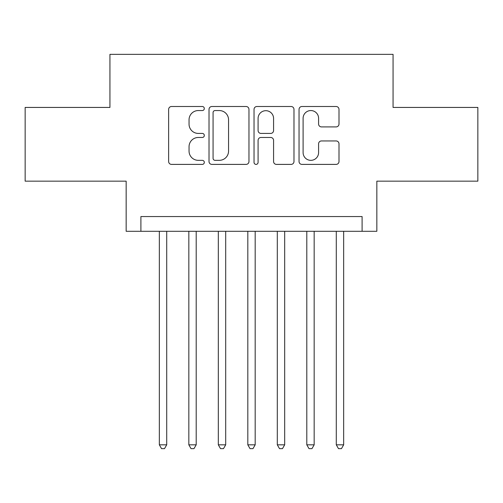<?xml version="1.0" encoding="UTF-8"?>
<svg xmlns="http://www.w3.org/2000/svg" width="503" height="503" viewBox="0 0 503 503"><rect width="100%" height="100%" fill="white"/><g stroke="black" fill="none" stroke-linecap="round" stroke-linejoin="round"><path stroke-width="0.75" d="M204.312 108.529A2.025 2.025 0 0 0 202.288 106.504L171.529 106.504A2.892 2.892 0 0 0 168.637 109.396L168.637 161.501A2.892 2.892 0 0 0 171.529 164.399L202.288 164.399A2.025 2.025 0 0 0 204.312 162.368A2.025 2.025 0 0 0 202.288 160.344L198.308 160.344A9.261 9.261 0 0 1 189.046 151.082L189.046 146.738A9.261 9.261 0 0 1 198.308 137.476L202.288 137.476A2.025 2.025 0 0 0 204.312 135.452A2.025 2.025 0 0 0 202.288 133.421L198.308 133.421A9.261 9.261 0 0 1 189.046 124.159L189.046 119.815A9.261 9.261 0 0 1 198.308 110.553L202.288 110.553A2.025 2.025 0 0 0 204.312 108.529M336.098 126.907A2.892 2.892 0 0 0 338.997 124.015L338.997 109.396A2.892 2.892 0 0 0 336.098 106.504L301.945 106.504A2.892 2.892 0 0 0 299.046 109.396L299.046 161.501A2.892 2.892 0 0 0 301.945 164.399L336.098 164.399A2.892 2.892 0 0 0 338.997 161.501L338.997 143.845A2.892 2.892 0 0 0 336.098 140.947L321.48 140.947A2.892 2.892 0 0 0 318.588 143.845L318.588 152.604A7.746 7.746 0 0 1 310.841 160.344A7.746 7.746 0 0 1 303.102 152.604L303.102 118.299A7.746 7.746 0 0 1 310.841 110.553A7.746 7.746 0 0 1 318.588 118.299L318.588 124.015A2.892 2.892 0 0 0 321.48 126.907L336.098 126.907M362.097 231.298L376.841 231.298L376.841 181.162L477.85 181.162L477.85 107.435L393.063 107.435L393.063 54.349L109.937 54.349L109.937 107.435L25.15 107.435L25.15 181.162L126.159 181.162L126.159 231.298L362.097 231.298L362.097 216.554L140.903 216.554L140.903 231.298M248.966 109.396A2.892 2.892 0 0 0 246.074 106.504L211.914 106.504A2.892 2.892 0 0 0 209.015 109.396L209.015 161.501A2.892 2.892 0 0 0 211.914 164.399L246.074 164.399A2.892 2.892 0 0 0 248.966 161.501L248.966 109.396M256.926 106.504L291.086 106.504A2.892 2.892 0 0 1 293.985 109.396L293.985 161.501A2.892 2.892 0 0 1 291.086 164.399L276.468 164.399A2.892 2.892 0 0 1 273.575 161.501L273.575 140.368A2.892 2.892 0 0 0 270.677 137.476L260.982 137.476A2.892 2.892 0 0 0 258.083 140.368L258.083 162.368A2.025 2.025 0 0 1 256.058 164.399A2.025 2.025 0 0 1 254.034 162.368L254.034 109.396A2.892 2.892 0 0 1 256.926 106.504M215.095 110.553A2.025 2.025 0 0 0 213.071 112.578L213.071 158.319A2.025 2.025 0 0 0 215.095 160.344L219.295 160.344A9.261 9.261 0 0 0 228.557 151.082L228.557 119.815A9.261 9.261 0 0 0 219.295 110.553L215.095 110.553M273.575 118.444A7.746 7.746 0 0 0 265.829 110.698A7.746 7.746 0 0 0 258.083 118.444L258.083 130.529A2.892 2.892 0 0 0 260.982 133.421L270.677 133.421A2.892 2.892 0 0 0 273.575 130.529L273.575 118.444M159.338 231.298L159.338 444.822L166.713 444.822L166.713 231.298M166.713 444.822L164.5 448.651L161.551 448.651L159.338 444.822M188.832 231.298L188.832 444.822L196.201 444.822L196.201 231.298M196.201 444.822L193.988 448.651L191.039 448.651L188.832 444.822M218.321 231.298L218.321 444.822L225.696 444.822L225.696 231.298M225.696 444.822L223.483 448.651L220.534 448.651L218.321 444.822M247.816 231.298L247.816 444.822L255.184 444.822L255.184 231.298M255.184 444.822L252.978 448.651L250.022 448.651L247.816 444.822M277.304 231.298L277.304 444.822L284.679 444.822L284.679 231.298M284.679 444.822L282.466 448.651L279.517 448.651L277.304 444.822M306.799 231.298L306.799 444.822L314.168 444.822L314.168 231.298M314.168 444.822L311.961 448.651L309.012 448.651L306.799 444.822M336.287 231.298L336.287 444.822L343.662 444.822L343.662 231.298M343.662 444.822L341.449 448.651L338.5 448.651L336.287 444.822"/></g></svg>
